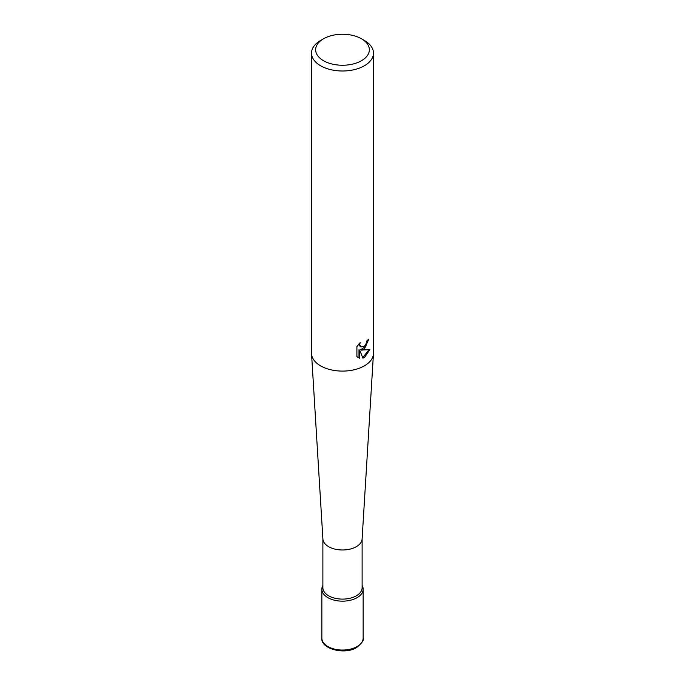<?xml version="1.0" encoding="UTF-8"?>
<svg xmlns="http://www.w3.org/2000/svg" width="685" height="685" viewBox="0 0 685 685"><rect width="100%" height="100%" fill="white"/><g stroke="black" fill="none" stroke-linecap="round" stroke-linejoin="round"><path stroke-width="1.03" d="M362.117 538.864L362.117 587.781A19.617 11.328 180 0 1 350.009 598.245A19.617 11.328 180 0 1 328.629 595.787A19.617 11.328 180 0 1 322.883 587.781L322.883 538.864M362.117 585.512A20.644 11.919 180 0 1 353.314 599.392A20.644 11.919 180 0 1 327.901 597.671A20.644 11.919 180 0 1 322.883 585.512A20.644 11.919 180 0 0 321.856 589.237A20.644 11.919 180 0 0 334.597 600.248A20.644 11.919 180 0 0 357.099 597.671A20.644 11.919 180 0 0 363.144 589.237A20.644 11.919 180 0 0 362.117 585.512M361.483 38.788L364.403 40.475A30.971 17.878 180 0 1 373.471 53.122L373.471 353.212A30.971 17.878 180 0 1 373.453 353.845L362.1 539.061A19.617 11.328 180 0 1 349.684 549.199A19.617 11.328 180 0 1 328.629 546.664A19.617 11.328 180 0 1 322.9 539.061L311.547 353.845A30.971 17.878 180 0 1 311.529 353.212L311.529 53.122A30.971 17.878 180 0 1 320.597 40.475L323.517 38.788A26.843 15.498 180 0 1 361.483 38.788A26.843 15.498 180 0 1 361.483 60.708A26.843 15.498 180 0 1 323.517 60.708A26.843 15.498 180 0 1 323.517 38.788L320.597 40.475M373.453 353.845A30.971 17.878 180 0 1 364.403 365.858A30.971 17.878 180 0 1 320.597 365.858A30.971 17.878 180 0 1 311.547 353.845M362.947 358.212L359.736 350.198L359.736 358.281L356.902 356.62L356.902 346.644L360.164 342.611L359.719 344.589L360.926 346.961L364.403 346.319L366.638 342.74L366.963 340.668A30.971 17.878 0 0 0 368.847 339.101L364.403 348.99L361.432 350.112L369.917 349.573L364.403 357.596L362.939 358.212M373.471 53.122A30.971 17.878 180 0 1 364.403 65.76A30.971 17.878 180 0 1 330.649 69.639A30.971 17.878 180 0 1 311.529 53.122M368.042 339.811L365.721 346.422L360.695 349.684L361.432 350.112M360.926 346.961L359.3 345.582L358.991 343.844M357.87 357.442L358.991 357.853L358.991 349.77L359.736 350.198M362.716 357.621L368.95 349.795M358.991 357.853L359.736 358.281M321.856 638.129C320.4 648.558 344.358 655.365 356.671 647.505C362.005 643.104 364.163 639.978 363.144 638.129A20.644 11.919 180 0 1 357.099 646.554A20.644 11.919 180 0 1 334.597 649.14A20.644 11.919 180 0 1 321.856 638.129L321.856 589.237M363.144 638.129L363.144 589.237"/></g></svg>
